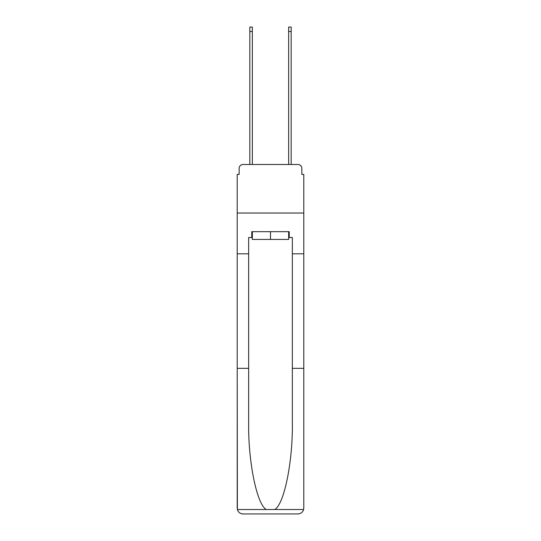 <?xml version="1.0" encoding="UTF-8"?>
<svg xmlns="http://www.w3.org/2000/svg" width="541" height="541" viewBox="0 0 541 541"><rect width="100%" height="100%" fill="white"/><g stroke="black" fill="none" stroke-linecap="round" stroke-linejoin="round"><path stroke-width="0.81" d="M239.149 168.386L239.149 174.398L239.149 168.386A3.882 3.882 0 0 1 243.031 164.498L249.827 164.498L249.827 27.05L252.349 27.05L252.349 164.498L255.359 164.498M288.651 237.499L289.232 237.499L289.232 231.67L251.768 231.67L251.768 237.499L248.657 237.499L248.657 422.649C248.055 461.23 256.819 504.449 266.273 509.521L274.727 509.521C284.181 504.449 292.945 461.23 292.343 422.649L292.343 368.347L303.792 368.347L303.792 508.127L303.792 174.398L301.851 174.398L301.851 168.386A3.882 3.882 0 0 0 297.969 164.498L243.031 164.498M248.657 253.803L237.208 253.803L237.208 213.032L303.792 213.032L237.208 213.032L237.208 174.398L239.149 174.398M285.641 164.498L288.651 164.498L288.651 27.05L291.173 27.05L291.173 164.498L297.969 164.498M301.851 174.398L301.851 168.386M248.657 368.347L237.208 368.347L237.377 509.521C238.256 512.28 240.143 513.754 243.031 513.95L297.969 513.95C300.857 513.754 302.744 512.28 303.623 509.521L303.792 508.127M283.214 513.95L297.969 513.95L283.214 513.95M237.208 508.127L237.208 253.803M289.232 237.499L292.343 237.499L292.343 253.803L303.792 253.803M292.343 368.347L292.343 253.803M251.768 237.499L252.349 237.499M252.349 231.67L252.349 239.44L288.651 239.44L288.651 231.67M270.5 231.67L270.5 239.44M237.377 509.521L266.273 509.521M274.727 509.521L303.623 509.521M249.827 31.513L252.349 31.513M291.173 31.513L288.651 31.513"/></g></svg>
